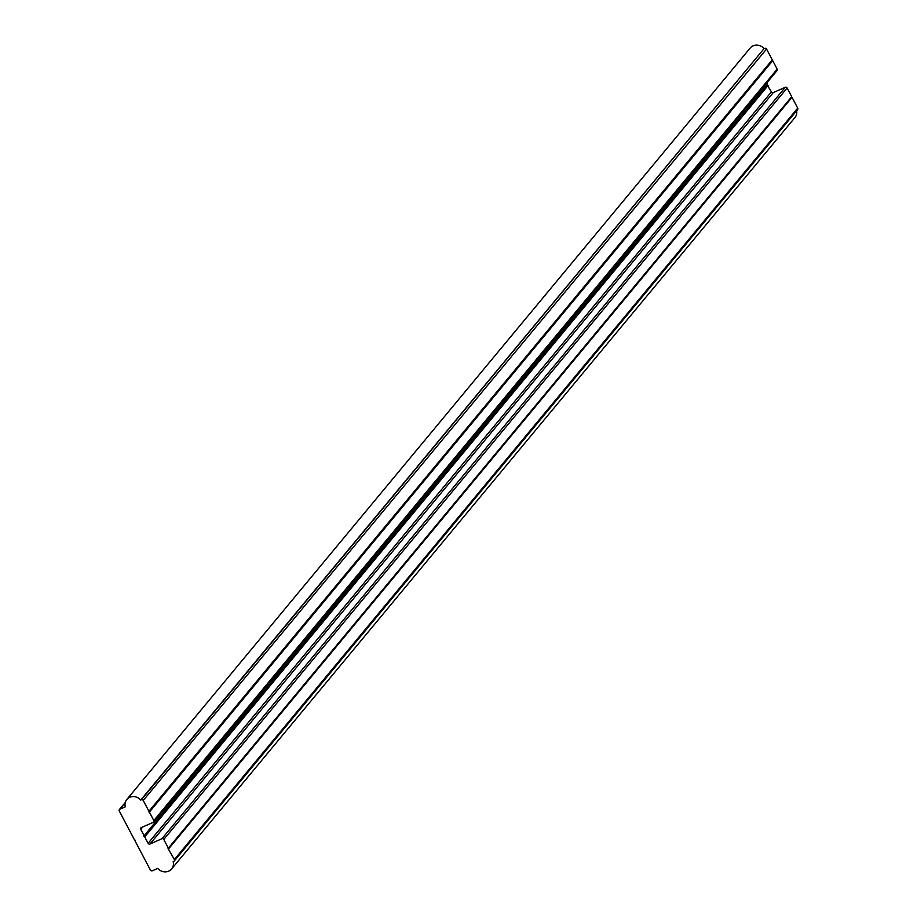 <?xml version="1.0" encoding="UTF-8"?>
<svg xmlns="http://www.w3.org/2000/svg" width="917" height="917" viewBox="0 0 917 917"><rect width="100%" height="100%" fill="white"/><g stroke="black" fill="none" stroke-linecap="round" stroke-linejoin="round"><path stroke-width="1.38" d="M126.833 799.486L750.175 48.039A9.422 8.574 39.7 0 1 753.098 45.85A9.422 8.574 39.7 0 1 764.067 48.612L140.725 800.048A9.422 8.574 -140.3 0 0 129.756 797.297A9.422 8.574 -140.3 0 0 126.833 799.486A9.422 8.574 -140.3 0 0 125.274 806.845L119.829 809.241A1.41 1.284 39.7 0 0 119.279 810.995L134.547 839.961L135.418 840.293L135.154 841.118L150.434 870.084A1.41 1.284 39.7 0 0 152.279 870.783L157.724 868.388A9.422 8.574 -140.3 0 0 168.694 871.15A9.422 8.574 -140.3 0 0 171.617 868.961A9.422 8.574 -140.3 0 0 173.175 861.602L173.829 861.315A1.41 1.284 39.7 0 0 174.379 859.55L168.063 848.512L791.405 97.064L792.024 97.305L168.682 848.752M796.644 110.705A9.422 8.574 39.7 0 1 794.959 117.514L171.617 868.961M168.063 848.512L791.405 97.064M797.171 109.868A1.41 1.284 -140.3 0 0 797.721 108.114L792.024 97.305M764.067 48.612L141.378 799.762A1.41 1.284 39.7 0 1 143.235 800.472L148.932 811.27L772.263 59.834L772.71 60.66L777.169 69.13L153.827 820.577A1.41 1.284 39.7 0 1 153.277 822.331L141.31 827.592A1.41 1.284 -140.3 0 0 140.76 829.346L144.129 835.742L767.472 84.307L767.208 85.132L771.449 91.86A1.41 1.284 -140.3 0 0 773.295 92.56L149.964 844.007L161.931 838.746A1.41 1.284 39.7 0 1 163.776 839.445L168.247 847.916M772.263 59.834L766.566 49.025A1.41 1.284 -140.3 0 0 764.721 48.326M776.619 70.884A1.41 1.284 -140.3 0 0 777.169 69.13M766.761 82.966L767.472 84.307M791.589 96.468L787.118 88.009A1.41 1.284 -140.3 0 0 785.273 87.298L773.295 92.56M772.71 60.66L149.368 812.107L148.737 811.866L772.08 60.43M148.737 811.866L148.932 811.27M149.368 812.107L153.827 820.577M768.079 85.464L144.737 836.912L143.866 836.579L144.129 835.742M143.866 836.579L767.208 85.132M144.737 836.912L148.107 843.308A1.41 1.284 -140.3 0 0 149.964 844.007M140.725 800.048L141.378 799.762M797.721 108.114L174.379 859.55M771.449 91.86L148.107 843.308M125.228 802.73L119.829 809.241M766.566 49.025L143.235 800.472M142.731 826.962L140.76 829.346M785.273 87.298L161.931 838.746M787.118 88.009L163.776 839.445M125.297 802.444L119.382 809.562M777.066 70.563L153.724 821.999M797.618 109.536L174.276 860.983"/></g></svg>
